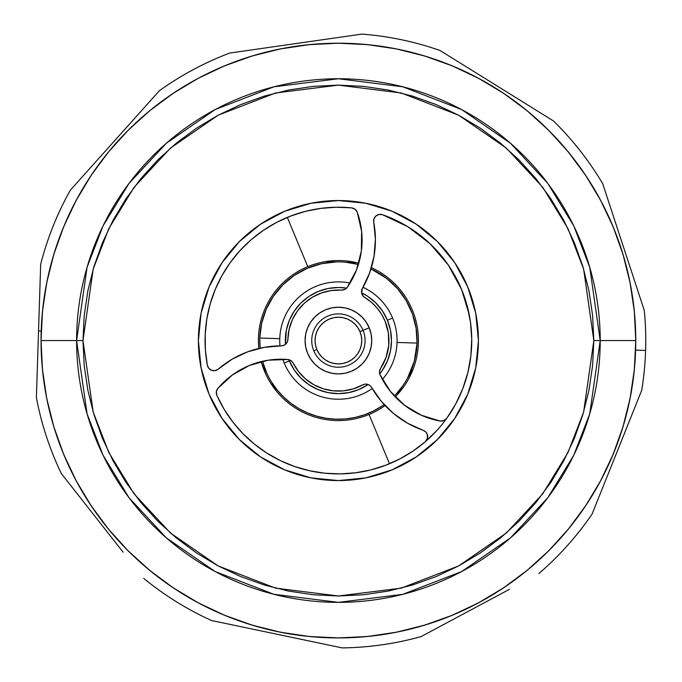 <?xml version="1.0" encoding="UTF-8"?>
<svg xmlns="http://www.w3.org/2000/svg" width="682" height="682" viewBox="0 0 682 682"><rect width="100%" height="100%" fill="white"/><g stroke="black" fill="none" stroke-linecap="round" stroke-linejoin="round"><path stroke-width="1.02" d="M82.974 340.565L93.195 269.04L108.805 228.632L134.064 187.303L170.457 148.113L218.206 115.181L275.537 92.991L338.408 85.131L401.28 92.991L458.611 115.181L506.359 148.113L542.753 187.303L568.004 228.632L583.622 269.04L593.834 340.565L600.211 340.565L589.742 267.259L573.741 225.836L547.851 183.475L510.554 143.314L461.612 109.555L402.849 86.81L338.408 78.754L273.959 86.81L215.205 109.555L166.263 143.314L128.966 183.475L103.076 225.836L87.074 267.259L76.606 340.565L82.974 340.565L84.21 315.527L87.884 290.728L93.98 266.415L102.419 242.809L113.135 220.15L126.025 198.65L140.961 178.522L157.789 159.946L176.365 143.109L196.501 128.182L218.001 115.292L240.661 104.576L264.258 96.128L288.58 90.041L313.37 86.358L338.408 85.131L363.446 86.358L388.237 90.041L412.559 96.128L436.156 104.576L458.816 115.292L480.316 128.182L500.452 143.109L519.028 159.946L535.856 178.522L550.792 198.65L563.673 220.15L574.397 242.809L582.837 266.415L588.933 290.728L592.607 315.527L593.834 340.565L592.607 365.595L588.933 390.394L582.837 414.707L574.397 438.313L563.673 460.972L550.792 482.472L535.856 502.608L519.028 521.176L500.452 538.013L480.316 552.94L458.816 565.83L436.156 576.546L412.559 584.994L388.237 591.081L363.446 594.764L338.408 595.991L313.37 594.764L288.58 591.081L264.258 584.994L240.661 576.546L218.001 565.83L196.501 552.94L176.365 538.013L157.789 521.176L140.961 502.608L126.025 482.472L113.135 460.972L102.419 438.313L93.98 414.707L87.884 390.394L84.21 365.595L82.974 340.565L76.606 340.565A261.803 261.803 0 0 1 338.408 78.754A261.803 261.803 0 0 1 600.211 340.565L635.769 340.565A297.361 297.361 0 0 0 338.408 43.205A297.361 297.361 0 0 0 41.048 340.565L76.606 340.565L41.048 340.565A297.361 297.361 0 0 0 338.408 637.926A297.361 297.361 0 0 0 635.769 340.565L600.211 340.565A261.803 261.803 0 0 1 338.408 602.368A261.803 261.803 0 0 1 76.606 340.565L87.074 413.872L103.076 455.286L128.966 497.647L166.263 537.817L215.205 571.567L273.959 594.312L338.408 602.368L402.849 594.312L461.612 571.567L510.554 537.817L547.851 497.647L573.741 455.286L589.742 413.872L600.211 340.565L593.834 340.565L583.622 412.081L568.004 452.49L542.753 493.819L506.359 533.009L458.611 565.941L401.28 588.131L338.408 595.991L275.537 588.131L218.206 565.941L170.457 533.009L134.064 493.819L108.805 452.49L93.195 412.081L82.974 340.565M478.423 340.565A140.015 140.015 0 0 1 338.408 480.571A140.015 140.015 0 0 1 198.394 340.565A140.015 140.015 0 0 1 338.408 200.551A140.015 140.015 0 0 1 478.423 340.565L475.729 313.243L467.758 286.986L454.826 262.775L437.409 241.556L416.19 224.148L391.988 211.207L365.723 203.236L338.408 200.551L311.094 203.236L284.829 211.207L260.618 224.148L239.408 241.556L221.991 262.775L209.05 286.986L201.088 313.243L198.394 340.565L201.088 367.879L209.05 394.145L221.991 418.347L239.408 439.566L260.618 456.974L284.829 469.915L311.094 477.886L338.408 480.571L365.723 477.886L391.988 469.915L416.19 456.974L437.409 439.566L454.826 418.347L467.758 394.145L475.729 367.879L478.423 340.565M635.769 340.565L634.337 311.418L630.057 282.553L622.964 254.241L613.135 226.765L600.654 200.389L585.65 175.359L568.268 151.916L548.669 130.296L527.05 110.697L503.614 93.315L478.585 78.311L452.2 65.839L424.724 56.009L396.421 48.916L367.555 44.637L338.408 43.205L309.261 44.637L280.396 48.916L252.093 56.009L224.617 65.839L198.232 78.311L173.202 93.315L149.767 110.697L128.139 130.296L108.549 151.916L91.158 175.359L76.162 200.389L63.682 226.765L53.852 254.241L46.76 282.553L42.48 311.418L41.048 340.565L42.48 369.712L46.76 398.578L53.852 426.881L63.682 454.357L76.162 480.733L91.158 505.763L108.549 529.206L128.139 550.826L149.767 570.425L173.202 587.807L198.232 602.811L224.617 615.283L252.093 625.121L280.396 632.205L309.261 636.494L338.408 637.926L367.555 636.494L396.421 632.205L424.724 625.121L452.2 615.283L478.585 602.811L503.614 587.807L527.05 570.425L548.669 550.826L568.268 529.206L585.65 505.763L600.654 480.733L613.135 454.357L622.964 426.881L630.057 398.578L634.337 369.712L635.769 340.565M313.771 350.778L316.849 349.499A23.333 23.333 0 0 1 329.466 319.005A23.333 23.333 0 0 1 359.96 331.623L363.046 330.344A26.666 26.666 0 0 0 328.195 315.928A26.666 26.666 0 0 0 313.771 350.778A26.666 26.666 0 0 1 328.195 315.928A26.666 26.666 0 0 1 363.046 330.344A26.666 26.666 0 0 1 348.621 365.194A26.666 26.666 0 0 1 313.771 350.778A26.666 26.666 0 0 0 348.621 365.194A26.666 26.666 0 0 0 363.046 330.344L359.96 331.623L361.29 336.004L361.741 340.557L361.298 345.109L359.968 349.482L357.811 353.515L354.913 357.053L351.383 359.96L347.343 362.116L342.969 363.446L338.417 363.898L333.865 363.455L329.483 362.125L325.45 359.968L321.913 357.07L319.014 353.532L316.849 349.499L315.519 345.126L315.075 340.574L315.519 336.021L316.849 331.64L318.997 327.607L321.904 324.069L325.433 321.162L329.466 319.005L333.848 317.676L338.4 317.224L342.952 317.676L347.326 318.997L351.366 321.154L354.904 324.052L357.803 327.59L359.96 331.623A23.333 23.333 0 0 1 347.343 362.116A23.333 23.333 0 0 1 316.849 349.499L313.771 350.778M284.206 363.037A58.669 58.669 0 0 1 282.783 359.235A58.669 58.669 0 0 0 284.206 363.037L289.381 360.889A53.077 53.077 0 0 1 288.895 359.687L289.381 360.889L284.206 363.037A58.669 58.669 0 0 0 372.236 388.501A58.669 58.669 0 0 1 284.206 363.037M279.978 345.885A58.669 58.669 0 0 1 350.045 283.056A58.669 58.669 0 0 0 279.978 345.885M363.012 287.301A58.669 58.669 0 0 1 392.602 318.085A58.669 58.669 0 0 0 363.012 287.301M387.436 320.233L392.602 318.085L387.436 320.233L390.454 330.19L391.485 340.54L390.462 350.898L387.453 360.855L382.551 370.028L379.721 373.881A53.077 53.077 0 0 0 361.596 292.825L367.879 296.423L375.918 303.021L382.525 311.06L387.436 320.233M285.468 344.35A53.077 53.077 0 0 1 346.601 288.128L338.383 287.489L328.033 288.512L318.076 291.538L308.903 296.448L300.864 303.047L294.266 311.094L289.364 320.267L286.346 330.224L285.468 344.35M368.161 384.512L358.741 389.584L348.783 392.61L338.425 393.633L328.076 392.619L318.119 389.601L308.937 384.699L300.89 378.109L294.292 370.062L289.381 360.889A53.077 53.077 0 0 0 368.161 384.512M382.389 379.397A58.669 58.669 0 0 0 392.602 318.085A58.669 58.669 0 0 1 382.389 379.397M622.964 426.881L613.135 454.357M503.614 587.807L478.585 602.811M252.093 625.121L224.617 615.283M91.158 505.763L76.162 480.733M53.852 254.241L63.682 226.765M424.724 56.009L452.2 65.839M585.65 175.359L600.654 200.389M53.852 426.881L63.682 454.357M173.202 587.807L198.232 602.811M424.724 625.121L452.2 615.283M585.65 505.763L600.654 480.733M622.964 254.241L613.135 226.765M252.093 56.009L224.617 65.839M91.158 175.359L76.162 200.389M369.201 327.795A33.333 33.333 0 0 1 351.179 371.358A33.333 33.333 0 0 1 307.616 353.327L310.694 359.09L314.845 364.145L319.901 368.289L325.664 371.366L331.921 373.259L338.417 373.898L344.922 373.259L351.179 371.358L356.942 368.271L361.989 364.128L366.132 359.073L369.209 353.31L371.102 347.053L371.741 340.548L371.102 334.044L369.201 327.795L366.115 322.032L361.972 316.977L356.916 312.833L351.153 309.756L344.896 307.863L338.391 307.224L331.895 307.872L325.638 309.764L319.875 312.85L314.828 317.002L310.685 322.049L307.608 327.82L305.707 334.069L305.067 340.574L305.715 347.078L307.616 353.327A33.333 33.333 0 0 1 325.638 309.764A33.333 33.333 0 0 1 369.201 327.795L363.046 330.344L369.201 327.795M469.182 314.496L461.586 289.483A133.348 133.348 0 0 1 425.346 441.672A133.348 133.348 0 0 1 216.876 395.432A6.667 6.667 0 0 1 217.873 388.373A82.803 82.803 0 0 1 287.787 359.499L268.214 360.198L249.339 365.484L232.247 375.049L217.873 388.373L216.365 391.656L216.791 395.245A6.667 6.667 0 0 0 216.876 395.432A133.348 133.348 0 0 0 266.833 453.07L280.362 460.614L294.658 466.522L309.534 470.742L324.803 473.214L340.258 473.896L355.68 472.779L370.88 469.898L385.637 465.26L399.754 458.96L413.053 451.058L425.346 441.672A133.348 133.348 0 0 0 425.372 441.646M287.787 359.499A6.667 6.667 0 0 1 293.2 363.156L298.622 371.724L305.638 379.039L313.976 384.801L323.302 388.791L333.225 390.837L343.361 390.854L353.302 388.859L362.636 384.912A6.667 6.667 0 0 1 371.613 387.444L381.417 401.468L393.548 413.531L407.623 423.249L423.207 430.325A6.667 6.667 0 0 1 427.154 434.059L425.577 431.774L423.207 430.325A96.145 96.145 0 0 1 371.613 387.444L369.934 385.509L367.641 384.35L365.083 384.137L362.636 384.912A50.536 50.536 0 0 1 293.2 363.156L290.975 360.616L287.787 359.499L268.214 360.198M361.596 292.791L362.014 294.266A6.667 6.667 0 0 1 362.406 288.358L361.596 292.791L363.105 296.048L364.7 297.403A50.536 50.536 0 0 1 380.582 368.408L379.49 371.613L380.113 374.93L390.513 391.536L404.52 405.236L421.357 415.253L440.078 421.041A82.803 82.803 0 0 1 380.113 374.93A6.667 6.667 0 0 1 380.582 368.408L386.063 357.385L388.714 345.373L388.382 333.063L385.091 321.205L381.477 314.112L385.091 321.205M266.867 453.095A133.348 133.348 0 0 0 355.569 472.797M355.799 472.771A133.348 133.348 0 0 0 385.543 465.303M385.722 465.226A133.348 133.348 0 0 0 399.746 458.96M399.763 458.952A133.348 133.348 0 0 0 413.028 451.075M413.079 451.041A133.348 133.348 0 0 0 425.278 441.731M448.713 265.639L461.586 289.483L448.219 264.914L430.018 243.67L407.785 226.688L382.5 214.719A133.348 133.348 0 0 1 461.586 289.483L467.059 305.502L470.469 322.083L471.739 338.963L470.87 355.859L467.869 372.517L462.771 388.663L455.678 404.034L446.693 418.373A6.667 6.667 0 0 1 440.078 421.041L443.769 420.666L446.693 418.373A133.348 133.348 0 0 0 470.87 355.919M470.878 355.808A133.348 133.348 0 0 0 461.612 289.552M210.15 304.07A133.348 133.348 0 0 0 207.379 365.296A133.348 133.348 0 0 1 351.656 207.874A6.667 6.667 0 0 1 357.274 212.273L355.1 209.263L351.656 207.874L336.2 207.234L320.779 208.385L305.587 211.318L290.847 215.989L276.739 222.332L263.465 230.269L251.198 239.689L240.107 250.465L230.328 262.459L222.017 275.494L215.265 289.407L210.167 304.01L206.799 319.108L205.197 334.495L205.393 349.96L207.379 365.296L208.871 368.408L211.727 370.352L215.162 370.616L218.274 369.115A96.145 96.145 0 0 1 281.197 345.876L283.721 345.39L285.869 343.984L287.327 341.878L287.881 339.372A50.536 50.536 0 0 1 341.443 290.114L344.751 289.458L347.317 287.258L356.498 269.953L361.358 250.967L361.622 231.377L357.274 212.273A82.803 82.803 0 0 1 347.317 287.258A6.667 6.667 0 0 1 341.443 290.114L331.316 290.523L321.469 292.945L312.305 297.284L321.469 292.945M461.569 289.441A133.348 133.348 0 0 0 382.5 214.719L379.064 214.455L375.953 215.955L374 218.803L373.745 222.247A96.145 96.145 0 0 1 362.406 288.358L361.792 289.765M226.433 412.968L227.532 414.639M227.566 414.69L228.947 416.719M243.696 434.434L245.384 436.096M262.519 450.205L264.318 451.433M264.42 451.493L265.238 452.038M285.315 462.882L287.361 463.751M287.489 463.803L289.552 464.638M311.418 471.151L312.39 471.347M312.441 471.356L314.641 471.774M336.738 473.896L339.107 473.905M362.057 471.791L364.418 471.347M364.529 471.322L366.481 470.921M388.186 464.272L389.439 463.76M389.533 463.717L391.766 462.771M411.885 451.834L412.491 451.433M448.372 415.986L449.276 414.647M449.344 414.554L450.99 412.022M460.529 394.102L461.595 391.604M461.646 391.477L462.064 390.462M468.764 368.63L469.19 366.584M469.199 366.524L469.77 363.489M471.739 342.441L471.748 339.917M469.659 317.019L469.19 314.547M443.411 258.367L431.297 244.889M423.275 237.703L412.491 229.689M412.397 229.629L410.035 228.086M400.078 222.332L389.448 217.37M389.328 217.319L385.799 215.921M340.267 207.226L337.59 207.217M314.717 209.34L312.399 209.775M312.288 209.8L310.25 210.227M288.529 216.893L287.378 217.37M287.284 217.405L285.102 218.334M265.23 229.092L264.326 229.689M245.878 244.548L242.775 247.634M228.427 265.162L227.541 266.474M227.473 266.568L226.117 268.64M208.129 312.134L207.626 314.547M207.618 314.598L207.319 316.107M205.077 338.664L205.086 343.114M216.876 395.432L224.046 409.14L232.758 421.919L242.886 433.607L254.301 444.042L266.85 453.078M425.346 441.672L427.486 438.159L427.154 434.059A6.667 6.667 0 0 1 425.346 441.672L436.71 430.657M207.379 365.296L207.379 365.296A6.667 6.667 0 0 0 218.274 369.115L232.187 359.167L247.643 351.835L264.156 347.36L281.197 345.876A6.667 6.667 0 0 0 287.881 339.372L289.134 329.312L292.373 319.705L297.463 310.941L304.198 303.362L312.305 297.284M380.795 214.361L382.5 214.719A6.667 6.667 0 0 0 373.745 222.247L375.407 239.271L374.026 256.321L369.644 272.86L362.406 288.358M362.014 294.266A6.667 6.667 0 0 0 364.7 297.403L371.153 302.066L376.788 307.684L381.477 314.112M351.571 207.865A133.348 133.348 0 0 0 240.132 250.439M240.081 250.49A133.348 133.348 0 0 0 230.371 262.4M230.286 262.51A133.348 133.348 0 0 0 210.184 303.959M427.648 436.088L427.154 434.059M220.474 367.283L232.187 359.167M365.833 359.516L366.132 359.082M371.102 347.053L371.741 340.548M344.896 307.863L338.391 307.224M307.608 327.82L305.707 334.069M276.236 390.914L275.46 389.379A33.333 33.333 0 0 1 276.227 390.914M633.962 278.981L644.294 310.481A307.36 307.36 0 0 1 645.607 350.446L635.615 350.122L645.607 350.446A307.36 307.36 0 0 0 644.294 310.481L602.692 183.646A307.36 307.36 0 0 0 553.392 120.902L440.001 50.477A307.36 307.36 0 0 0 361.903 34.1L229.766 53.043A307.36 307.36 0 0 0 159.418 90.697L70.365 190.142A307.36 307.36 0 0 0 40.681 264.207L39.616 297.412L40.681 264.207A307.36 307.36 0 0 1 70.365 190.142M40.681 264.207L39.155 311.785M39.616 297.412L38.533 330.915L41.201 331L38.533 330.915L36.393 397.623A307.36 307.36 0 0 0 61.261 473.444A307.36 307.36 0 0 1 36.393 397.623L38.38 335.697M259.774 338.033A78.677 78.677 0 0 1 358.4 264.471A78.677 78.677 0 0 0 259.774 338.033L279.765 338.673L259.774 338.033A78.677 78.677 0 0 0 260.106 348.17A78.677 78.677 0 0 1 259.774 338.033L261.649 323.311L266.253 309.202L273.431 296.21L282.911 284.795L294.368 275.366L307.403 268.256L321.529 263.721L336.26 261.914L327.607 261.641L336.26 261.914M370.974 268.947A78.677 78.677 0 0 1 417.043 343.089A78.677 78.677 0 0 0 370.974 268.947L386.541 278.333L397.376 288.477L406.105 300.481L412.431 313.908L416.114 328.281L417.043 343.089L397.052 342.449L417.043 343.089A78.677 78.677 0 0 1 394.307 395.927L396.54 393.565M645.607 350.446A307.36 307.36 0 0 1 641.728 390.232A307.36 307.36 0 0 0 645.607 350.446M271.376 381.741L275.46 389.379L271.376 381.741L276.952 389.686L283.473 396.881L290.83 403.215L298.904 408.603L307.582 412.942L316.738 416.19L326.218 418.288L335.876 419.191L345.578 418.91L355.177 417.427L364.512 414.775L373.455 410.999L381.86 406.148M381.903 406.122L384.145 404.571A78.677 78.677 0 0 1 262.51 361.29L266.952 373.489M396.574 393.531L402.661 385.969L397.222 394.801A33.333 33.333 0 0 1 398.092 393.326L402.661 385.969M325.894 261.538L327.607 261.641A33.333 33.333 0 0 1 325.894 261.538M259.774 338.05L260.098 348.17M266.96 373.506L262.024 364.376A33.333 33.333 0 0 1 262.877 365.867L266.96 373.506M92.59 165.334L159.418 90.697A307.36 307.36 0 0 1 229.766 53.043M629.341 421.152L592.061 514.134A307.36 307.36 0 0 1 538.831 573.588A307.36 307.36 0 0 0 592.061 514.134L641.728 390.232M479.821 605.173L421.144 636.579A307.36 307.36 0 0 1 342.159 647.9A307.36 307.36 0 0 0 421.144 636.579L509.471 589.299M276.645 634.166L211.514 620.509A307.36 307.36 0 0 1 143.732 578.404A307.36 307.36 0 0 0 211.514 620.509L342.159 647.9M496.863 85.787L553.392 120.902A307.36 307.36 0 0 1 602.692 183.646L613.075 215.29M296.022 43.546L361.903 34.1A307.36 307.36 0 0 1 440.001 50.477M262.51 361.29A78.677 78.677 0 0 0 384.145 404.571M394.307 395.927A78.677 78.677 0 0 0 417.043 343.089L414.349 361.11L407.589 378.024L412.158 370.667L407.589 378.024M358.4 264.471L345.629 262.22M345.603 262.22L355.978 262.51A33.333 33.333 0 0 1 354.256 262.493L345.603 262.22M413.104 369.235L412.158 370.667A33.333 33.333 0 0 1 413.104 369.235M635.138 359.968L633.825 374.461M631.796 388.987L629.085 403.258M625.641 417.512L621.541 431.442M616.716 445.295L611.268 458.756M605.105 472.072L598.37 484.936M590.936 497.579L582.965 509.718M574.329 521.577L565.207 532.872M555.446 543.827L545.268 554.176M534.475 564.125L523.333 573.426M511.619 582.266L499.616 590.433M487.093 598.08L474.348 605.028M461.143 611.413L447.767 617.082M433.999 622.137L420.138 626.468M405.943 630.151L391.724 633.101M377.231 635.377L362.79 636.92M348.152 637.764L333.626 637.883M319.005 637.286L304.513 635.982M289.978 633.953L275.716 631.234M261.453 627.79L247.532 623.698M233.67 618.864L220.209 613.425M206.902 607.261L194.029 600.518M181.386 593.084L169.247 585.122M157.397 576.478L146.093 567.364M135.138 557.603L124.789 547.424M114.849 536.632L105.54 525.481M96.708 513.776L88.541 501.773M80.894 489.25L73.946 476.505M67.561 463.291L61.892 449.924M56.828 436.156L52.497 422.294M48.814 408.092L45.864 393.881M43.588 379.388L42.045 364.947M41.21 350.301L41.082 335.783M41.679 321.162L42.983 306.661M45.021 292.135L47.731 277.864M51.176 263.61L55.276 249.68M60.101 235.827L65.549 222.366M71.712 209.05L78.447 196.186M85.881 183.543L93.852 171.404M102.488 159.545L111.609 148.25M121.37 137.295L131.549 126.946M142.333 116.997L153.484 107.696M165.197 98.856L177.201 90.689M189.715 83.042L202.46 76.094M215.674 69.709L229.041 64.04M242.818 58.984L256.679 54.654M270.873 50.971L285.093 48.021M299.586 45.745L314.027 44.202M328.664 43.358L343.191 43.239M357.811 43.836L372.304 45.14M386.839 47.169L401.101 49.888M415.364 53.332L429.285 57.433M443.147 62.258L456.599 67.697M469.915 73.861L482.779 80.604M495.422 88.038L507.561 96M519.42 104.644L530.715 113.758M541.67 123.519L552.028 133.706M561.968 144.49L571.277 155.641M580.109 167.346L588.276 179.349M595.923 191.872L602.871 204.617M609.256 217.831L614.925 231.198M619.981 244.966L624.311 258.828M627.994 273.03L630.952 287.241M633.22 301.742L634.763 316.175M635.607 330.821L635.726 345.339M123.152 552.224L61.261 473.444M36.47 395.236L37.459 364.452M369.056 414.468A80.007 80.007 0 0 1 264.505 371.213A80.007 80.007 0 0 0 385.057 405.56A80.007 80.007 0 0 1 369.056 414.468L389.482 463.734L369.056 414.468M412.312 309.918A80.007 80.007 0 0 1 395.219 396.898A80.007 80.007 0 0 0 371.366 267.659A80.007 80.007 0 0 1 412.312 309.918M307.761 266.653L287.327 217.388L307.761 266.653A80.007 80.007 0 0 0 258.793 348.468A80.007 80.007 0 0 1 358.783 263.192A80.007 80.007 0 0 0 307.761 266.653M261.215 361.596A80.007 80.007 0 0 0 264.505 371.213A80.007 80.007 0 0 1 261.215 361.596"/></g></svg>
